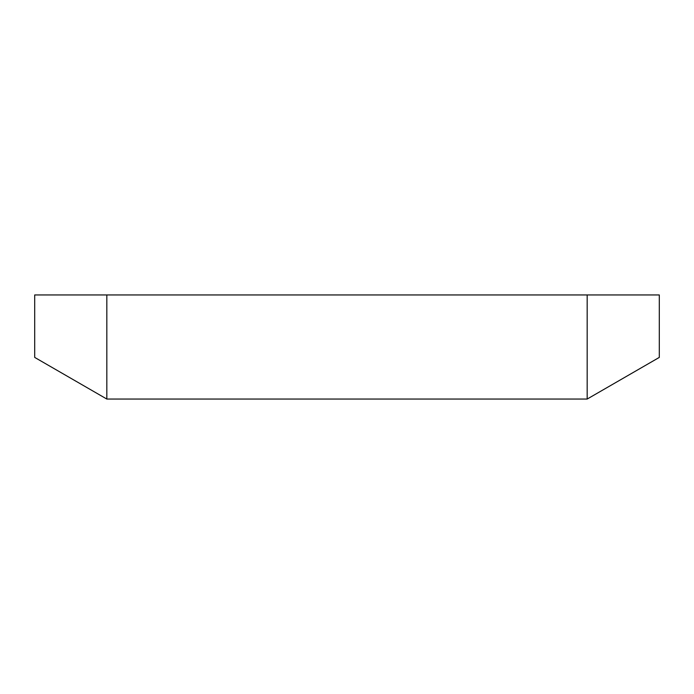 <?xml version="1.0" encoding="UTF-8"?>
<svg xmlns="http://www.w3.org/2000/svg" width="694" height="694" viewBox="0 0 694 694"><rect width="100%" height="100%" fill="white"/><g stroke="black" fill="none" stroke-linecap="round" stroke-linejoin="round"><path stroke-width="1.04" d="M106.824 294.95L106.824 399.05L34.7 357.41L34.7 294.95L659.3 294.95L659.3 357.41L587.176 399.05L587.176 294.95M106.824 399.05L587.176 399.05"/></g></svg>
